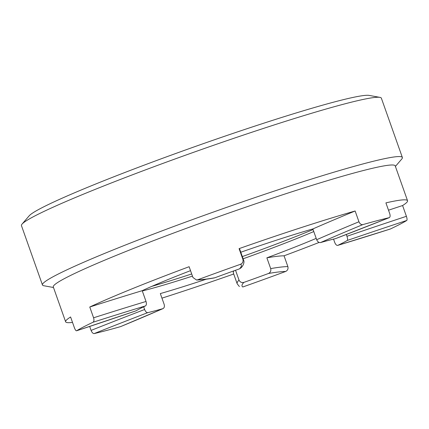 <?xml version="1.0" encoding="UTF-8"?>
<svg xmlns="http://www.w3.org/2000/svg" width="429" height="429" viewBox="0 0 429 429"><rect width="100%" height="100%" fill="white"/><g stroke="black" fill="none" stroke-linecap="round" stroke-linejoin="round"><path stroke-width="0.64" d="M53.486 287.505L43.881 285.757A190.905 11.653 -19.5 0 1 42.455 284.953A190.905 11.653 -19.5 0 1 112.495 250.198A190.905 11.653 -19.5 0 1 300.08 182.684A190.905 11.653 -19.5 0 1 402.37 157.497A190.905 11.653 -19.5 0 1 401.769 159.02L395.404 166.425M42.455 284.953L21.45 225.627A190.905 11.653 -19.5 0 1 22.051 224.104A190.905 11.653 -19.5 0 1 91.484 190.878A190.905 11.653 -19.5 0 1 270.35 126.174A190.905 11.653 -19.5 0 1 379.938 97.372A190.905 11.653 -19.5 0 1 381.365 98.177L402.37 157.497M240.9 267.916L239.457 268.87A116.452 7.111 -19.5 0 0 214.897 277.756A378.228 23.091 -19.5 0 1 197.694 279.788A181.36 11.074 -19.5 0 1 240.567 264.275C242.637 263.267 243.415 261.647 242.905 259.411A382.046 23.322 -19.5 0 1 243.634 260.28L239.816 249.501A382.046 23.322 160.5 0 0 239.087 248.632A181.36 11.074 160.5 0 1 355.132 210.993A382.046 23.322 160.5 0 0 312.854 228.941A116.452 7.111 160.5 0 0 240.787 252.241M333.548 239.103L334.786 242.605C335.687 244.691 336.711 245.602 337.859 245.345A116.452 7.111 -19.5 0 0 347.286 240.449A378.228 23.091 -19.5 0 1 406.778 220.463C407.239 219.879 407.116 218.495 406.408 216.313L402.595 205.539A382.046 23.322 160.5 0 0 388.508 210.199M402.595 205.539A181.36 11.074 160.5 0 0 407.55 200.718A181.36 11.074 160.5 0 0 385.912 202.879L389.73 213.653C390.374 215.83 390.202 217.165 389.21 217.664A181.36 11.074 -19.5 0 0 362.795 224.624C361.175 224.817 359.893 223.863 358.95 221.766L355.132 210.993M233.891 270.849A382.046 23.322 160.5 0 0 233.365 273.01L237.183 283.789A382.046 23.322 -19.5 0 1 239.007 280.067C240.02 282.126 241.65 282.899 243.897 282.384A116.452 7.111 -19.5 0 0 268.463 273.493A378.228 23.091 -19.5 0 1 285.66 271.466C287.655 270.447 288.39 268.817 287.87 266.581L284.052 255.802A382.046 23.322 160.5 0 0 266.87 257.829A116.452 7.111 160.5 0 0 316.194 238.379M284.052 255.802A181.36 11.074 160.5 0 0 319.106 242.444M163.084 308.585L162.854 308.671A378.228 23.091 -19.5 0 1 120.565 326.625A181.36 11.074 -19.5 0 1 94.149 333.59C92.98 333.59 91.962 332.534 91.082 330.41A382.046 23.322 -19.5 0 1 144.627 309.497C145.501 311.62 146.53 312.677 147.721 312.661A116.452 7.111 -19.5 0 0 162.854 308.671C164.286 307.995 164.715 306.558 164.146 304.349L160.328 293.575A116.452 7.111 160.5 0 0 206.328 279.177M161.947 298.144A181.36 11.074 160.5 0 0 233.719 274.008M136.068 310.805L76.582 330.786A181.36 11.074 -19.5 0 1 93.039 322.238C94.026 321.482 94.208 320.002 93.581 317.792A382.046 23.322 -19.5 0 1 146.026 301.464C146.648 303.678 146.471 305.158 145.501 305.904A116.452 7.111 -19.5 0 0 136.068 310.805A378.228 23.091 -19.5 0 1 76.582 330.786C75.944 330.877 75.22 329.863 74.405 327.756L70.587 316.977A181.36 11.074 160.5 0 0 65.632 321.798A181.36 11.074 160.5 0 0 72.517 322.42M65.632 321.798L53.293 286.947A181.36 11.074 -19.5 0 1 119.825 253.936A181.36 11.074 -19.5 0 1 298.032 189.8A181.36 11.074 -19.5 0 1 395.211 165.867L407.55 200.718M197.694 279.788L196.487 279.992L192.948 277.488L189.13 266.709A181.36 11.074 160.5 0 0 132.164 288.781A181.36 11.074 160.5 0 0 89.768 307.014L93.581 317.792M242.905 259.411L239.087 248.632M389.339 217.621L389.21 217.664A378.228 23.091 160.5 0 1 335.639 238.594A116.452 7.111 -19.5 0 0 320.506 242.578C318.897 242.766 317.621 241.811 316.672 239.714L312.854 228.941M406.778 220.463A181.36 11.074 -19.5 0 1 390.32 229.016L337.859 245.345A378.228 23.091 160.5 0 0 390.32 229.016M285.66 271.466A181.36 11.074 -19.5 0 1 242.793 286.98A378.228 23.091 160.5 0 1 243.897 282.384M120.565 326.625L163.09 308.59M91.082 330.41L89.682 326.458M347.286 240.449C347.774 239.859 347.662 238.47 346.948 236.288L346.316 234.497M268.463 273.493C270.463 272.474 271.208 270.844 270.688 268.602L266.87 257.829M239.007 280.067L235.537 270.265M144.627 309.497L143.667 306.789M146.026 301.464L142.208 290.685A382.046 23.322 160.5 0 0 89.768 307.014M214.897 277.756L214.259 277.922M22.051 224.104L29.183 215.808A181.36 11.074 -19.5 0 1 95.147 184.239A181.36 11.074 -19.5 0 1 265.068 122.774A181.36 11.074 -19.5 0 1 369.176 95.41L379.938 97.372M313.776 231.553A116.452 7.111 -19.5 0 1 243.109 258.794M192.46 276.115A116.452 7.111 -19.5 0 1 142.305 290.959M190.524 270.656A116.452 7.111 160.5 0 0 169.541 278.93A116.452 7.111 160.5 0 0 142.208 290.685M389.339 217.626L335.639 238.594M320.506 242.578A378.228 23.091 -19.5 0 1 362.795 224.624M239.457 268.87A378.228 23.091 160.5 0 0 240.567 264.275M145.501 305.904A378.228 23.091 160.5 0 0 93.039 322.238M147.721 312.661A378.228 23.091 160.5 0 0 94.149 333.59M316.672 239.714A382.046 23.322 -19.5 0 1 358.95 221.766M346.948 236.288A382.046 23.322 -19.5 0 1 406.408 216.313M270.688 268.602A382.046 23.322 -19.5 0 1 287.87 266.581M313.079 229.574A127.906 7.808 -19.5 0 1 242.321 256.58M191.693 273.954A127.906 7.808 -19.5 0 1 151.845 286.347M214.259 277.933C206.778 279.258 200.852 279.949 196.487 280.014M237.183 283.789L239.387 286.551M243.634 260.28C244.299 261.057 244.273 264.655 240.921 267.943"/></g></svg>
